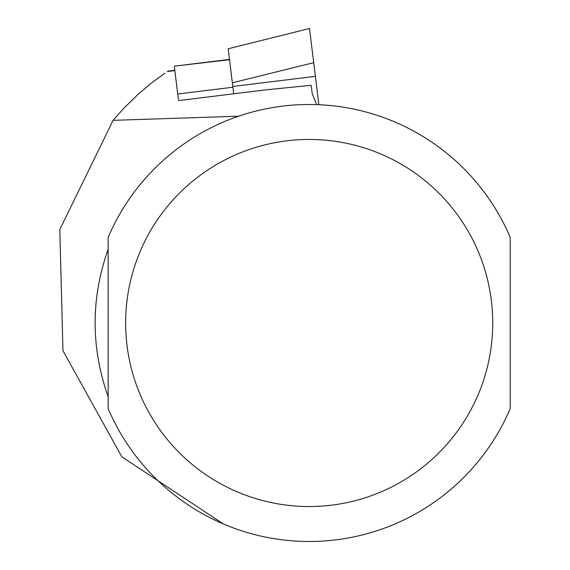 <?xml version="1.0" encoding="UTF-8"?>
<svg xmlns="http://www.w3.org/2000/svg" width="570" height="570" viewBox="0 0 570 570"><rect width="100%" height="100%" fill="white"/><g stroke="black" fill="none" stroke-linecap="round" stroke-linejoin="round"><path stroke-width="0.85" d="M178.389 99.429L177.719 94.014L232.895 87.239L233.7 93.801M178.524 100.569L265.314 89.918L311.199 85.286L312.232 93.701L316.671 104.624M164.887 73.167L150.402 83.868L138.432 94L123.483 108.606L113.088 120.341L59.793 229.56L62.978 350.75L121.852 456.841L223.433 523.965M238.616 116.209L113.088 120.341M108.165 322.998L108.165 408.633A218.502 218.502 0 0 0 510.207 408.633L510.207 237.362A218.502 218.502 0 0 0 108.165 237.362L108.165 322.998M108.165 396.777C90.787 347.593 90.787 298.409 108.165 249.225L108.165 396.777M229.511 59.708L174.306 66.163L177.719 94.014M315.388 76.337L232.802 86.476L232.346 82.793L228.171 48.778L309.51 28.5L318.872 104.716M174.847 70.616L167.288 71.549M510.207 237.362A218.502 218.502 0 0 0 108.165 237.362M125.642 322.998A183.54 183.54 0 0 0 400.952 481.949A183.54 183.54 0 0 0 400.952 164.046A183.54 183.54 0 0 0 125.642 322.998M232.346 82.793L313.707 62.671M167.872 71.15L174.812 70.302M174.306 66.163L229.475 59.394M228.171 48.778L309.51 28.5"/></g></svg>
